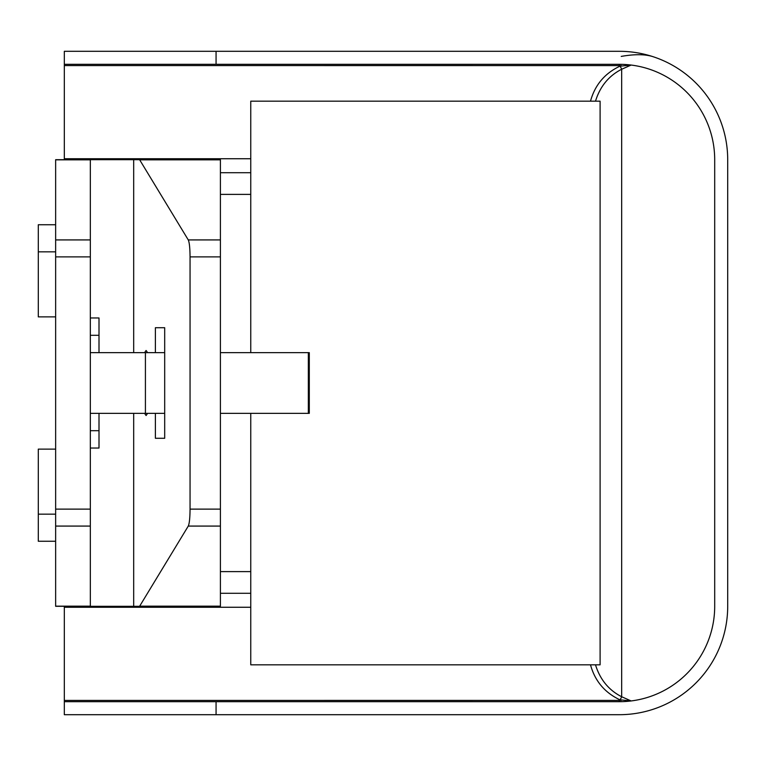 <?xml version="1.0" encoding="UTF-8"?>
<svg xmlns="http://www.w3.org/2000/svg" width="766" height="766" viewBox="0 0 766 766"><rect width="100%" height="100%" fill="white"/><g stroke="black" fill="none" stroke-linecap="round" stroke-linejoin="round"><path stroke-width="1.15" d="M90.331 159.701L55.64 159.701L55.64 606.299L90.331 606.299L90.331 159.701L220.407 159.701L220.407 606.299L90.331 606.299M55.64 159.701L64.315 159.701L64.315 64.315L619.301 64.315A95.386 95.386 0 0 1 714.697 159.701L714.697 606.299A95.386 95.386 0 0 1 619.301 701.685L64.315 701.685L64.315 714.697L619.301 714.697A108.399 108.399 0 0 0 727.7 606.299L727.7 159.701A108.399 108.399 0 0 0 619.301 51.303L64.315 51.303L64.315 64.315M133.686 159.701L133.686 352.647M133.686 413.353L133.686 606.299M139.594 159.701L188.273 239.921C189.384 242.372 189.978 248.021 190.054 256.878L190.054 509.122C189.978 517.979 189.384 523.628 188.273 526.079L139.594 606.299M147.608 413.353L146.086 415.517L144.573 413.353M144.573 352.647L146.086 350.483L147.608 352.647M155.393 352.647L155.393 327.714L164.69 327.714L164.69 438.286L155.393 438.286L155.393 413.353M164.69 438.286L155.393 438.286M164.69 327.714L155.393 327.714M250.76 194.392L220.407 194.392M250.76 571.608L220.407 571.608M90.331 448.033L99.006 448.033L99.006 413.353M99.006 352.647L99.006 317.967L90.331 317.967M90.331 335.307L99.006 335.307M90.331 430.693L99.006 430.693M90.331 413.353L164.69 413.353M220.407 413.353L309.292 413.353L309.292 352.647L220.407 352.647M164.69 352.647L145.416 352.647L145.416 413.353M145.416 352.647L90.331 352.647M55.64 224.744L38.3 224.744L38.3 316.875L55.64 316.875M55.64 449.125L38.3 449.125L38.3 541.256L55.64 541.256M250.76 352.647L250.76 101.169L600.104 101.169L600.104 664.831L250.76 664.831L250.76 413.353M595.498 664.831C600.056 679.538 608.769 690.176 621.666 696.744A4.337 1.628 -66.1 0 1 619.905 699.808C604.747 692.655 594.943 680.993 590.5 664.831M590.5 101.169C594.943 85.007 604.747 73.344 619.905 66.192A4.337 1.628 -113.9 0 1 621.666 69.256C608.769 75.824 600.056 86.462 595.498 101.169M220.407 593.286L250.76 593.286M64.315 701.685L64.315 606.299M250.76 172.714L220.407 172.714M619.905 66.192L631.155 65.053L621.666 69.256L621.666 696.744L631.155 700.947L619.905 699.808M621.236 56.406C634.842 54.013 645.614 54.156 653.551 56.856M55.64 159.845L90.331 159.845M55.64 239.921L90.331 239.921M55.64 256.878L90.331 256.878M55.64 509.122L90.331 509.122M55.64 526.079L90.331 526.079M55.64 606.155L90.331 606.155M139.776 159.845L220.407 159.845M188.273 239.921L220.407 239.921M190.054 256.878L220.407 256.878M190.054 509.122L220.407 509.122M188.273 526.079L220.407 526.079M139.776 606.155L220.407 606.155M308.344 352.647L308.344 413.353M64.315 700.411L621.236 700.392M250.76 607.256L64.315 607.256M621.236 65.608L64.315 65.589M64.315 158.744L250.76 158.744M619.301 65.589L619.301 64.315M619.301 701.685L619.301 700.411M216.069 714.697L216.069 701.685M216.069 64.315L216.069 51.303M55.64 251.842L38.3 251.842M55.64 514.158L38.3 514.158"/></g></svg>
